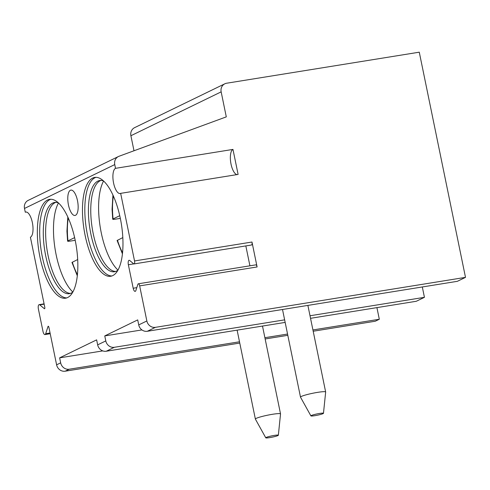 <?xml version="1.0" encoding="UTF-8"?>
<svg xmlns="http://www.w3.org/2000/svg" width="490" height="490" viewBox="0 0 490 490"><rect width="100%" height="100%" fill="white"/><g stroke="black" fill="none" stroke-linecap="round" stroke-linejoin="round"><path stroke-width="0.73" d="M44.082 303.849L39.151 304.645A3.853 1.452 -99.2 0 1 39.776 304.866L44.333 308.688A1.286 0.484 80.8 0 0 44.541 308.761A1.286 0.484 80.8 0 0 44.786 307.279L30.405 237.221A12.844 4.833 -99.2 0 0 32.487 223.226A12.844 4.833 -99.2 0 0 25.792 212.035A12.844 4.833 -99.2 0 0 25.272 212.201L24.5 208.446A7.705 7.093 -115.9 0 1 28.181 200.386L118.433 156.518A7.705 7.093 -115.9 0 1 119.039 156.261L226.294 116.871L221.155 91.863A7.705 7.093 -115.9 0 1 224.837 83.796A7.705 7.093 -115.9 0 1 226.662 83.22L419.275 52.185L465.5 277.365L155.44 327.332A7.705 7.093 -115.9 0 1 146.853 320.962L139.656 285.884A2.566 0.968 -99.2 0 0 138.345 283.79A2.566 0.968 -99.2 0 0 137.855 284.378L135.883 290.497A3.853 1.452 -99.2 0 1 135.154 291.379A3.853 1.452 -99.2 0 1 133.188 288.236L136.802 287.654M239.769 343.061L65.188 371.193A7.705 7.093 -115.9 0 1 56.601 364.823L48.896 327.296A1.286 0.484 80.8 0 0 48.241 326.248A1.286 0.484 80.8 0 0 47.995 326.542L48.565 326.45M376.92 307.622L379.309 319.26L375.248 321.232L313.19 331.234M287.808 335.319L265.145 338.97M133.99 150.767L130.904 135.73A7.705 7.093 -115.9 0 1 134.585 127.663L224.837 83.796M26.344 212.029L25.272 212.201M239.506 341.787L69.249 369.221A7.705 7.093 -115.9 0 1 60.662 362.851L59.633 357.847L96.64 339.864L97.663 344.868L105.791 340.918L104.762 335.913L141.941 329.923M39.151 304.645A3.853 1.452 -99.2 0 0 38.41 309.104L42.998 331.436A3.853 1.452 -99.2 0 0 44.964 334.578A3.853 1.452 -99.2 0 0 45.693 333.696L47.995 326.542M115.524 168.333A12.844 4.833 -99.2 0 0 113.441 182.329A12.844 4.833 -99.2 0 0 120.136 193.525A12.844 4.833 -99.2 0 0 120.663 193.354L238.109 174.428L232.971 149.413L115.524 168.333L114.752 164.585A7.705 7.093 -115.9 0 1 118.433 156.518M133.188 288.236L128.368 264.747A3.853 1.452 -99.2 0 1 129.109 260.288A3.853 1.452 -99.2 0 1 129.728 260.515L133.629 263.779A2.566 0.968 -99.2 0 0 134.04 263.932A2.566 0.968 -99.2 0 0 134.536 260.956L120.663 193.354M465.5 277.365L457.378 281.315L147.319 331.277A7.705 7.093 -115.9 0 1 138.731 324.907L137.702 319.903L104.762 335.913M92.708 178.066A50.066 18.853 -99.2 0 0 84.586 232.628A50.066 18.853 -99.2 0 0 110.685 276.268A50.066 18.853 -99.2 0 0 112.731 275.613A50.066 18.853 -99.2 0 0 120.852 221.057A50.066 18.853 -99.2 0 0 94.754 177.417A50.066 18.853 -99.2 0 0 92.708 178.066M47.579 200A50.066 18.853 -99.2 0 0 39.463 254.555A50.066 18.853 -99.2 0 0 65.556 298.202A50.066 18.853 -99.2 0 0 67.602 297.546A50.066 18.853 -99.2 0 0 75.723 242.991A50.066 18.853 -99.2 0 0 49.625 199.344A50.066 18.853 -99.2 0 0 47.579 200M68.453 204.973A12.844 4.833 -99.2 0 0 75.007 215.459A12.844 4.833 -99.2 0 0 77.475 200.588A12.844 4.833 -99.2 0 0 70.921 190.102A12.844 4.833 -99.2 0 0 68.453 204.973M59.633 357.847L102.771 350.895M310.538 318.316L416.31 301.27L424.432 297.326L422.307 286.962M285.156 322.408L106.25 351.238A7.705 7.093 -115.9 0 1 97.663 344.868M424.432 297.326L310.011 315.762M284.635 319.854L114.378 347.288A7.705 7.093 -115.9 0 1 105.791 340.918M379.309 319.26L312.926 329.954M287.544 334.045L264.888 337.696M134.04 263.932L251.486 245.006A2.566 0.968 80.8 0 0 251.983 242.029L257.103 266.958L139.656 285.884M232.971 149.413A12.844 4.833 -99.2 0 0 230.766 162.692A12.844 4.833 -99.2 0 0 237.031 174.605M138.345 283.79L255.792 264.863A2.566 0.968 80.8 0 1 257.103 266.958M245.833 245.919L249.918 265.813M325.66 392.018A12.844 1.341 168.4 0 0 325.654 391.976A12.844 1.341 168.4 0 0 315.241 392.772A12.844 1.341 168.4 0 0 301.332 396.447A12.844 1.341 -11.6 0 0 300.499 397.139A12.844 1.341 -11.6 0 0 300.511 397.182L310.905 415.888A6.419 0.668 -11.6 0 1 311.315 415.52A6.419 0.668 168.4 0 1 318.365 413.658A6.419 0.668 168.4 0 1 323.474 413.303L325.66 392.018M323.474 413.303A6.419 0.668 168.4 0 1 323.057 413.627A6.419 0.668 -11.6 0 1 316.209 415.447A6.419 0.668 -11.6 0 1 310.905 415.888M280.531 413.952A12.844 1.341 168.4 0 0 280.531 413.909A12.844 1.341 168.4 0 0 270.113 414.699A12.844 1.341 168.4 0 0 256.203 418.38A12.844 1.341 -11.6 0 0 255.37 419.073A12.844 1.341 -11.6 0 0 255.388 419.115L265.776 437.815A6.419 0.668 -11.6 0 1 266.186 437.454A6.419 0.668 168.4 0 1 273.242 435.592A6.419 0.668 168.4 0 1 278.351 435.236L280.531 413.952M278.351 435.236A6.419 0.668 168.4 0 1 277.928 435.561A6.419 0.668 -11.6 0 1 271.08 437.38A6.419 0.668 -11.6 0 1 265.776 437.815M95.942 177.325A50.066 18.853 80.8 0 0 95.054 177.686A50.066 18.853 -99.2 0 0 86.663 230.692A50.066 18.853 -99.2 0 0 111.843 275.98M117.943 270.125A46.213 17.401 80.8 0 1 116.344 271.154A46.213 17.401 -99.2 0 1 114.452 271.754A46.213 17.401 -99.2 0 1 90.368 231.476A46.213 17.401 -99.2 0 1 97.859 181.116A46.213 17.401 80.8 0 1 99.752 180.51A46.213 17.401 80.8 0 1 103.574 180.969M100.94 180.43A46.213 17.401 80.8 0 0 100.211 180.737A46.213 17.401 -99.2 0 0 99.568 181.092A46.213 17.401 -99.2 0 0 92.273 228.524A46.213 17.401 -99.2 0 0 114.097 271.264A46.213 17.401 -99.2 0 0 115.609 271.46M103.604 180.994A50.066 18.853 -99.2 0 0 100.236 227.244A50.066 18.853 -99.2 0 0 117.961 270.088M120.332 218.375L115.922 219.085C113.159 219.489 112.216 219.44 113.08 218.938L119.75 215.692M112.945 195.038L112.069 209.242L112.725 219.226L113.08 218.938A43.016 16.195 -99.2 0 1 113.404 196.061M122.42 253.82L117.092 240.504L122.806 237.601M50.819 199.258A50.066 18.853 80.8 0 0 49.931 199.62A50.066 18.853 -99.2 0 0 41.534 252.626A50.066 18.853 -99.2 0 0 66.714 297.914M72.814 292.052A46.213 17.401 80.8 0 1 71.215 293.087A46.213 17.401 -99.2 0 1 69.329 293.688A46.213 17.401 -99.2 0 1 45.239 253.404A46.213 17.401 -99.2 0 1 52.736 203.05A46.213 17.401 80.8 0 1 54.623 202.444A46.213 17.401 80.8 0 1 58.451 202.903M55.817 202.364A46.213 17.401 80.8 0 0 55.082 202.67A46.213 17.401 -99.2 0 0 54.439 203.019A46.213 17.401 -99.2 0 0 47.144 250.457A46.213 17.401 -99.2 0 0 68.974 293.198A46.213 17.401 -99.2 0 0 70.487 293.394M58.475 202.927A50.066 18.853 -99.2 0 0 55.113 249.171A50.066 18.853 -99.2 0 0 72.832 292.022M75.203 240.302L70.793 241.013C68.03 241.423 67.087 241.374 67.957 240.872L74.627 237.626M67.816 216.972L66.946 231.17L67.596 241.154L67.957 240.872A43.016 16.195 -99.2 0 1 68.282 217.995M77.291 275.754L71.969 262.432L77.677 259.535M56.601 364.823L60.662 362.851M24.5 208.446L114.752 164.585M138.731 324.907L146.853 320.962M147.319 331.277L155.44 327.332M106.25 351.238L114.378 347.288M65.188 371.193L69.249 369.221M251.983 242.029L134.536 260.956M128.368 264.747L133.77 263.877M130.904 135.73L221.155 91.863M44.333 308.688L44.713 308.627M39.776 304.866L44.149 304.161M45.693 333.696L50.066 332.992M117.447 240.204A43.016 16.195 -99.2 0 0 122.537 252.705M72.318 262.138A43.016 16.195 -99.2 0 0 77.408 274.639M307.885 305.405L325.654 391.976M282.51 309.49L300.499 397.139M262.499 326.058L280.531 413.909M237.117 330.15L255.37 419.073M50.219 333.733L44.964 334.578"/></g></svg>
